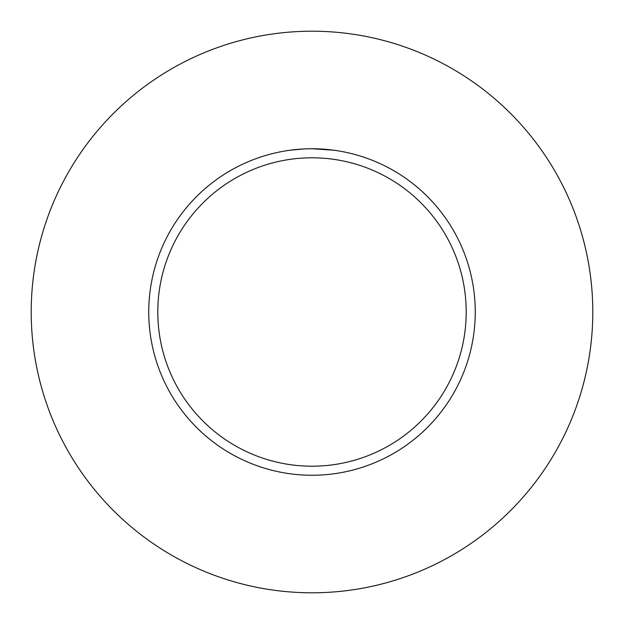 <?xml version="1.0" encoding="UTF-8"?>
<svg xmlns="http://www.w3.org/2000/svg" width="624" height="624" viewBox="0 0 624 624"><rect width="100%" height="100%" fill="white"/><g stroke="black" fill="none" stroke-linecap="round" stroke-linejoin="round"><path stroke-width="0.94" d="M312 31.2A280.8 280.8 0 0 1 592.8 312A280.8 280.8 0 0 1 312 592.8A280.8 280.8 0 0 1 31.2 312A280.8 280.8 0 0 1 312 31.2M312 157.794A154.206 154.206 0 0 1 466.206 312A154.206 154.206 0 0 1 312 466.206A154.206 154.206 0 0 1 157.794 312A154.206 154.206 0 0 1 312 157.794M333.832 150.212L312 148.746A163.254 163.254 0 0 1 475.254 312A163.254 163.254 0 0 1 312 475.254A163.254 163.254 0 0 1 148.746 312A163.254 163.254 0 0 1 312 148.746L306.259 148.847M303.716 148.957L290.176 150.212M306.61 148.832L307.772 148.801M301.353 149.089L302.819 149.003M304.925 148.894L306.041 148.855M306.361 148.84L306.774 148.832M307.46 148.808L308.669 148.777M310.518 148.754L312 148.746"/></g></svg>
